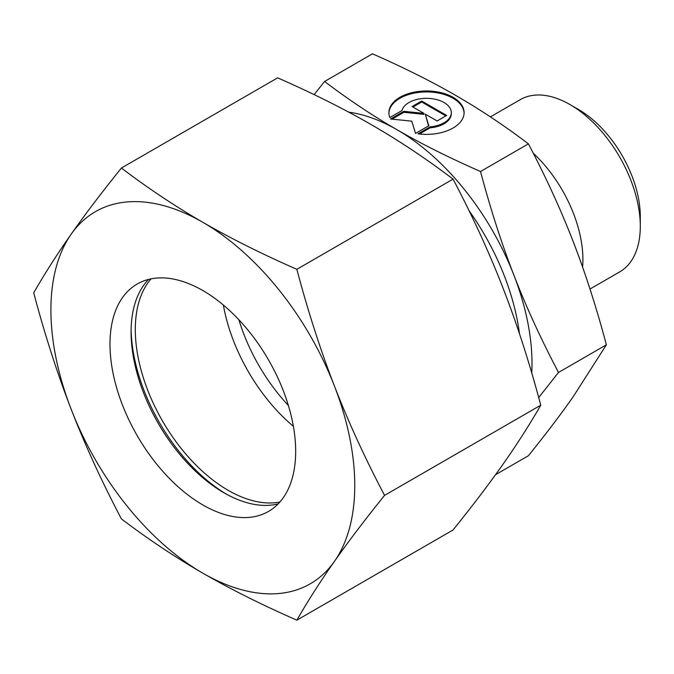 <?xml version="1.0" encoding="UTF-8"?>
<svg xmlns="http://www.w3.org/2000/svg" width="674" height="674" viewBox="0 0 674 674"><rect width="100%" height="100%" fill="white"/><g stroke="black" fill="none" stroke-linecap="round" stroke-linejoin="round"><path stroke-width="1.01" d="M640.3 226.363L640.3 216.615A87.502 50.525 60 0 0 578.427 109.441L569.985 104.571A99.44 57.416 60 0 1 640.3 226.363A99.44 57.416 60 0 1 619.701 271.883L589.994 289.036M533.277 153.251A99.44 57.416 60 0 1 582.9 259.498A99.44 57.416 60 0 1 582.58 267.047M538.703 397.567L558.493 372.452C540.919 338.997 526.057 306.586 513.908 275.211A190.986 110.266 60 0 1 532.005 363.623A190.986 110.266 60 0 1 531.752 373.025M558.493 372.452L606.381 344.81L572.993 397.037C560.844 414.333 545.982 433.904 528.408 455.734L495.525 474.715M464.091 113.156A37.601 21.711 0 0 0 434.957 92.49A37.601 21.711 0 0 0 388.906 113.156M389.858 117.546A37.601 21.711 180 0 1 388.898 112.668A37.601 21.711 180 0 1 434.957 91.512A37.601 21.711 180 0 1 464.1 112.668A37.601 21.711 180 0 1 418.04 133.814L430.13 126.838A24.812 14.331 0 0 0 451.049 114.765A24.812 14.331 0 0 0 451.31 112.668A24.812 14.331 0 0 0 428.319 98.379A24.812 14.331 0 0 0 401.948 110.57L389.858 117.546M430.13 126.838L430.13 127.816L419.439 133.991M451.31 112.668L451.31 113.645A24.812 14.331 180 0 1 451.049 115.743A24.812 14.331 180 0 1 430.13 127.816M421.68 101.016L446.677 115.448L437.106 120.975L425.277 114.142L428.824 125.752L415.529 133.427L411.78 121.16L390.532 119.003L403.827 111.328L423.946 113.375L412.109 106.543L421.68 101.016L421.68 101.993L412.96 107.031M423.946 113.375L423.946 114.344L403.827 112.297L391.973 119.146M403.827 111.328L403.827 112.297M428.571 125.903L425.277 114.142M445.834 115.936L421.68 101.993M348.795 112.17A190.986 110.266 60 0 1 396.961 129.72A190.986 110.266 60 0 1 513.908 275.211C501.717 243.862 490.588 209.294 480.52 171.508C449.128 157.716 421.275 143.781 396.961 129.72C372.604 115.684 348.475 99.6 324.59 81.478L314.126 94.621M324.59 81.478L372.478 53.827C403.869 67.619 431.722 81.546 456.037 95.607C480.394 109.651 504.523 125.735 528.408 143.857C545.982 177.313 560.844 209.724 572.993 241.098C585.184 272.448 596.313 307.015 606.381 344.81M480.52 171.508L528.408 143.857M288.379 405.462A131.304 75.808 60 0 1 238.916 319.788M490.411 116.88L520.261 99.642A99.44 57.416 60 0 1 569.985 104.571M226.017 493.941A137.269 79.254 60 0 1 131.11 329.552M279.912 502.004A131.304 75.808 60 0 1 184.482 452.507A131.304 75.808 60 0 1 135.305 329.519A131.304 75.808 60 0 1 151.077 278.851M293.375 426.305A131.304 75.808 60 0 1 223.364 305.036M278.177 503.874A131.304 75.808 60 0 1 223.928 492.761A131.304 75.808 60 0 1 131.085 331.953A131.304 75.808 60 0 1 148.583 279.415M109.988 344.136A131.304 75.808 60 0 1 137.184 284.024A131.304 75.808 60 0 1 238.36 319.206A131.304 75.808 60 0 1 295.675 451.336A131.304 75.808 60 0 1 268.479 511.448A131.304 75.808 60 0 1 167.304 476.274A131.304 75.808 60 0 1 109.988 344.136M296.846 269.314C262.085 254.081 230.752 238.411 202.832 222.31A214.854 124.05 60 0 1 334.405 385.983A214.854 124.05 60 0 1 354.76 485.449A214.854 124.05 60 0 1 334.405 561.417C348.365 541.551 365.089 519.544 384.559 495.382C365.089 458.404 348.365 421.941 334.405 385.983C320.462 350.017 307.942 311.127 296.846 269.314L453.054 179.124C472.525 216.101 489.24 252.573 503.208 288.523C517.152 324.497 529.671 363.387 540.767 405.2C529.671 424.527 517.152 444.107 503.208 463.956C489.24 483.814 472.525 505.82 453.054 529.983L296.846 620.173C307.942 600.846 320.462 581.258 334.405 561.417A214.854 124.05 60 0 1 202.832 573.17C230.752 589.27 262.085 604.94 296.846 620.173M33.7 292.819C44.804 334.633 57.324 373.522 71.259 409.489A214.854 124.05 60 0 1 50.904 310.023A214.854 124.05 60 0 1 71.259 234.063C57.324 253.904 44.804 273.492 33.7 292.819M121.413 168.028C101.943 192.191 85.227 214.206 71.259 234.063A214.854 124.05 60 0 1 202.832 222.31C174.937 206.185 147.8 188.097 121.413 168.028L277.629 77.847C312.382 93.079 343.715 108.741 371.635 124.85C399.53 140.967 426.667 159.064 453.054 179.124M384.559 495.382L540.767 405.2M121.413 518.887C147.8 538.956 174.937 557.044 202.832 573.17A214.854 124.05 60 0 1 71.259 409.489C85.227 445.447 101.943 481.91 121.413 518.887M468.994 210.6A175.467 101.302 60 0 1 519.469 333.723"/></g></svg>
